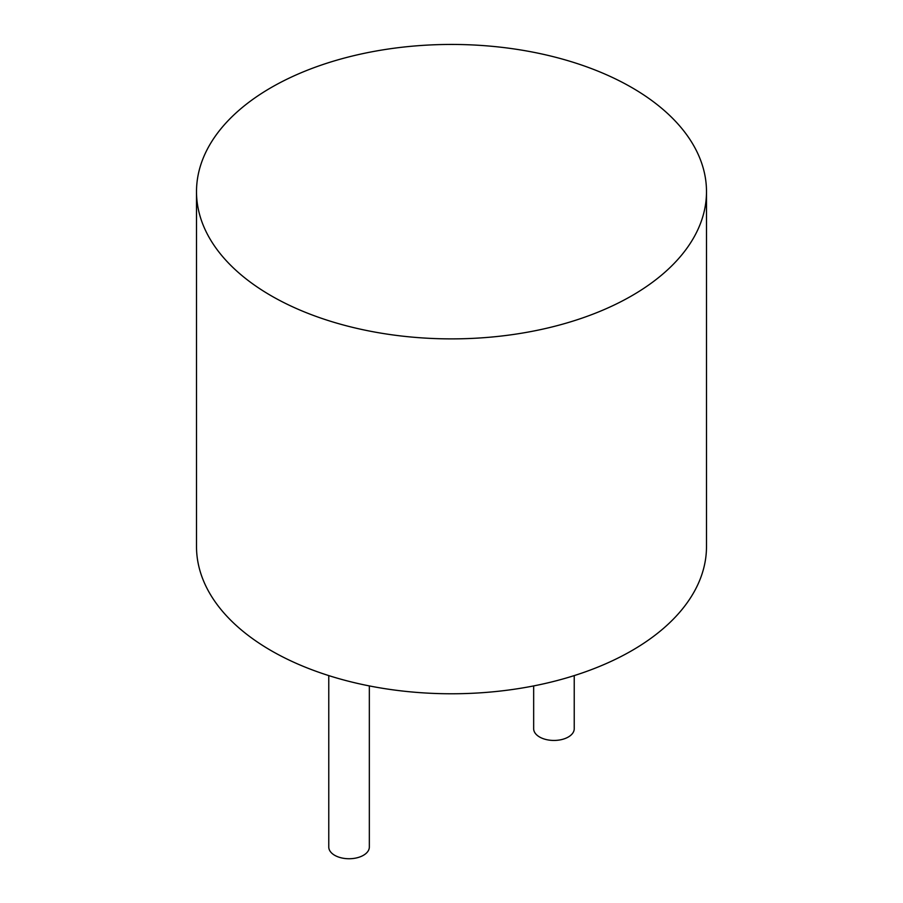 <?xml version="1.0" encoding="UTF-8"?>
<svg xmlns="http://www.w3.org/2000/svg" width="903" height="903" viewBox="0 0 903 903"><rect width="100%" height="100%" fill="white"/><g stroke="black" fill="none" stroke-linecap="round" stroke-linejoin="round"><path stroke-width="1.35" d="M196.504 191.662L196.504 546.552A254.996 147.223 0 0 0 271.193 650.657A254.996 147.223 0 0 0 549.08 682.566A254.996 147.223 0 0 0 706.496 546.552L706.496 191.662A254.996 147.223 0 0 0 631.807 87.557A254.996 147.223 0 0 0 353.92 55.647A254.996 147.223 0 0 0 196.504 191.662A254.996 147.223 0 0 0 271.193 295.766A254.996 147.223 0 0 0 549.08 327.676A254.996 147.223 0 0 0 706.496 191.662M539.61 737.017A20.284 11.705 0 0 0 561.711 739.557A20.284 11.705 0 0 0 574.229 728.732L574.229 675.602L574.229 728.732A20.284 11.705 0 0 1 561.711 739.557A20.284 11.705 0 0 1 539.61 737.017A20.284 11.705 0 0 1 533.662 728.732A20.284 11.705 0 0 0 539.61 737.017M334.708 855.31A20.284 11.705 0 0 0 356.809 857.85A20.284 11.705 0 0 0 369.338 847.025L369.338 685.919L369.338 847.025A20.284 11.705 0 0 1 356.809 857.85A20.284 11.705 0 0 1 334.708 855.31A20.284 11.705 0 0 1 328.771 847.025A20.284 11.705 0 0 0 334.708 855.31M533.662 728.732L533.662 685.919L533.662 728.732M328.771 847.025L328.771 675.602L328.771 847.025"/></g></svg>
